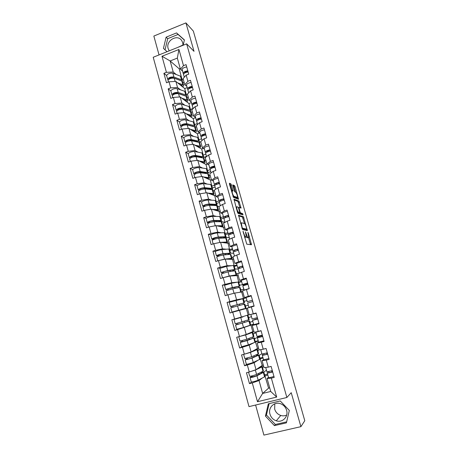 <?xml version="1.0" encoding="UTF-8"?>
<svg xmlns="http://www.w3.org/2000/svg" width="458" height="458" viewBox="0 0 458 458"><rect width="100%" height="100%" fill="white"/><g stroke="black" fill="none" stroke-linecap="round" stroke-linejoin="round"><path stroke-width="0.69" d="M243.026 231.256L246.782 244.183L251.516 244.744L248.316 233.048L247.881 232.349L248.728 237.227L248.081 237.404C247.52 237.112 246.931 235.967 246.312 233.958L245.459 231.84L246.312 236.78L245.643 236.963C245.07 236.666 244.463 235.504 243.833 233.46L243.026 231.256M183.011 45.308L182.731 42.709L181.7 40.533C177.32 33.669 165.538 40.733 168.155 48.577L169.231 50.832M286.674 415.068C284.796 415.95 282.826 416.082 280.765 415.463C277.697 414.375 275.664 412.252 274.668 409.074L274.794 403.79M286.588 410.254C288.666 416.688 282.431 423.037 276.277 420.81C273.111 419.683 271.01 417.473 269.98 414.181C267.838 407.5 274.628 401.076 280.92 403.882C283.754 405.107 285.643 407.231 286.588 410.254M231.485 185.066L230.912 183.921L229.458 183.234L229.452 184.122L233.471 197.369L238.555 199.287L235.103 186.738L234.548 185.622L232.756 184.895L234.307 190.774L234.868 191.902L235.704 192.263C236.809 193.637 237.404 195.366 237.484 197.438L233.941 196.287C232.807 194.902 232.195 193.144 232.109 191.015L233.048 190.997L231.485 185.066L230.477 185.404L229.429 184.042M194.02 51.33L185.919 22.9L193.339 31.087L304.788 420.719L300.9 426.661L291.225 392.683L286.868 397.487L186.629 43.853L194.02 51.33M238.549 215.226L242.626 229.578L247.389 230.637L243.41 216.697L238.481 215.249M237.456 212.289L233.986 199.167L238.962 201.102L241.068 208.087L238.921 207.543L239.998 211.796L240.559 212.901L242.585 213.554L243.049 214.911L238.034 213.411L237.456 212.289M184.122 82.377L182.954 82.824M188.238 97.067L187.064 97.514M192.389 111.872L191.204 112.313M196.562 126.78L195.354 127.221M200.77 141.803L199.379 142.455M206.506 156.407L203.77 157.369M203.747 158.067L203.633 157.644M210.783 171.658L208.069 172.586M208.15 173.794L208.006 173.29M215.094 187.019L212.363 187.94M214.201 195.429L214.052 194.908M212.398 189.068L212.558 189.641L212.415 189.051M219.439 202.499L216.691 203.404M218.621 211.23L218.397 210.422M217.052 205.619L216.857 204.938M228.863 216.462L228.216 216.674M223.939 218.054L221.054 218.981M223.075 227.151L222.794 226.149M221.506 221.54L221.34 220.939M228.221 233.803L225.445 234.679M227.563 243.192L227.317 242.316M232.658 249.633L229.87 250.492M232.086 259.354L231.874 258.615L232.063 259.354M237.135 265.583L234.33 266.43M236.643 275.647L236.471 275.035M241.647 281.653L238.824 282.483M241.08 291.591L241.211 292.067L241.103 291.586M246.186 297.849L243.347 298.662M245.86 308.606L245.769 308.268M253.572 324.167L250.703 324.957M247.784 315.47L247.681 315.11M258.203 340.689L255.324 341.456M252.501 332.336L252.358 331.838M262.875 357.337L259.978 358.093M257.259 349.34L257.075 348.693M286.868 397.487L249.003 406.624L153.212 57.261L186.629 43.853M166.603 75.484L163.895 73.326L166.5 82.778L169.042 81.793L175.843 81.421L184.751 88.56L186.137 94.205M163.895 73.326L166.426 72.335L161.983 56.26L178.946 49.47L183.492 65.637L186.062 64.63L188.748 74.15L186.166 75.146L187.894 81.278L190.476 80.282L193.184 89.877L190.585 90.867L192.326 97.044L194.925 96.066L197.65 105.735L195.039 106.708L196.791 112.937L199.407 111.964L202.155 121.713L199.528 122.675L201.291 128.95L203.924 127.994L206.695 137.818L204.05 138.763L205.831 145.089L208.482 144.15L211.27 154.048L208.613 154.981L210.405 161.359L213.067 160.432L215.884 170.41L213.21 171.332L215.014 177.756L217.693 176.845L220.527 186.904L217.842 187.809L219.663 194.284L222.359 193.391L225.216 203.529L222.514 204.417L224.346 210.949L227.059 210.067L229.939 220.287L227.22 221.162L229.069 227.746L231.794 226.876L234.702 237.181L231.966 238.04L233.832 244.675L236.574 243.828L239.5 254.213L236.746 255.054L238.629 261.747L241.389 260.911L244.343 271.382L239.282 273.111M241.452 280.233L239.597 280.393L237.725 273.724L244.343 271.382M241.572 272.207L243.467 278.956L246.244 278.138L249.221 288.695L246.433 289.502L248.345 296.303L251.139 295.502L254.138 306.144L251.333 306.94L253.263 313.793L256.074 313.009L259.096 323.743L256.28 324.516L258.22 331.432L261.049 330.665L264.1 341.485L261.26 342.246L263.218 349.214L266.069 348.464L269.144 359.375L266.287 360.114L268.262 367.144L271.125 366.411L274.228 377.415L271.354 378.136L276.678 397.069L257.482 401.723L252.284 382.917L259.039 380.535L262.131 378.125M251.619 382.006L249.461 383.627L252.284 382.917M249.461 383.627L246.456 372.72L249.266 371.999L247.337 365.015L254.098 362.759L257.808 360.394M246.931 364.259L244.532 365.742L247.337 365.015M244.532 365.742L241.549 354.921L244.343 354.189L242.425 347.261L249.192 345.132L254.127 342.641M242.54 346.574L239.637 348.006L242.425 347.261M239.637 348.006L236.677 337.277L239.46 336.521L237.559 329.651L250.955 325.117L252.782 331.655L246.227 334.466L244.332 327.642M239.517 328.632L234.788 330.413L237.559 329.651M234.788 330.413L231.851 319.77L234.616 318.997L232.733 312.184L246.301 308.492L248.116 314.978L241.389 317.062L239.505 310.301M232.618 301.278L227.065 302.406L229.979 312.963L232.733 312.184M227.065 302.406L229.813 301.622L227.941 294.86L234.719 293.091L241.681 291.992L243.484 298.427L236.586 299.807L234.719 293.091M225.576 284.842L222.313 285.185L225.204 295.656L227.941 294.86M222.313 285.185L225.044 284.384L223.189 277.68L229.973 276.025L237.101 275.619L238.692 282.025M220.384 268.067L217.607 268.102L220.47 278.487L223.189 277.68M217.607 268.102L220.315 267.283L218.477 260.631L225.262 259.096L232.555 259.371L234.13 265.709M215.535 251.356L212.93 251.156L215.775 261.461L218.477 260.631M212.93 251.156L215.626 250.32L213.806 243.725L220.59 242.299L228.044 243.25L229.595 249.524M210.823 234.748L208.298 234.341L211.115 244.566L213.806 243.725M208.298 234.341L210.978 233.494L209.169 226.95L215.958 225.639L223.567 227.254L225.101 233.454M206.197 218.26L203.696 217.665L206.495 227.803L209.169 226.95M203.696 217.665L206.363 216.8L204.566 210.308L211.361 209.111L219.119 211.373L220.641 217.516M201.635 201.904L199.133 201.119L201.909 211.178L204.566 210.308M199.133 201.119L201.783 200.238L200.003 193.797L206.798 192.709L214.71 195.618L216.216 201.692M197.117 185.667L194.61 184.706L197.358 194.684L200.003 193.797M194.61 184.706L197.243 183.807L195.474 177.418L202.27 176.439L210.337 179.977L211.819 185.988M192.646 169.563L190.116 168.418L192.847 178.322L195.474 177.418M190.116 168.418L192.738 167.508L190.98 161.17L197.782 160.294L205.991 164.456L207.457 170.405M188.215 153.579L185.662 152.262L188.37 162.086L190.98 161.17M185.662 152.262L188.267 151.335L186.526 145.043L193.328 144.27L201.68 149.05L203.129 154.936M183.824 137.715L181.242 136.226L183.927 145.976L186.526 145.043M181.242 136.226L183.83 135.287L182.101 129.047L188.902 128.377L197.398 133.759L198.835 139.581M179.467 121.977L176.857 120.317L179.519 129.992L182.101 129.047M176.857 120.317L179.427 119.366L177.715 113.172L184.517 112.605L193.15 118.582L194.57 124.341M175.145 106.359L172.5 104.533L175.151 114.134L177.715 113.172M172.5 104.533L175.059 103.565L173.359 97.422L180.166 96.953L188.936 103.514L190.339 109.216M170.857 90.861L168.183 88.869L170.811 98.396L173.359 97.422M168.183 88.869L170.725 87.89L169.042 81.793M189.377 88.468L189.062 88.205M186.87 86.419L184.774 84.696L183.074 78.621L186.166 75.146M175.843 81.421L177.527 87.484L180.463 89.774M187.208 87.621L184.751 88.56M187.728 93.884L186.383 94.394M184.774 84.696L187.894 81.278M170.725 87.89L177.527 87.484M194.037 104.046L193.505 103.64M191.215 101.888L189.148 100.313L187.436 94.193L190.585 90.867M180.166 96.953L181.86 103.061L184.803 105.197M191.41 102.586L188.936 103.514M193.058 108.466L190.58 109.393M189.148 100.313L192.326 97.044M175.059 103.565L181.86 103.061M198.795 119.744L198.108 119.263M195.589 117.483L193.557 116.051L191.828 109.88L195.039 106.708M184.517 112.605L186.229 118.759L189.177 120.729M195.64 117.666L193.15 118.582M197.301 123.591L194.81 124.502M193.557 116.051L196.791 112.937M179.427 119.366L186.229 118.759M203.655 135.551L202.814 135.007M199.997 133.192L197.999 131.91L196.259 125.692L199.528 122.675M188.902 128.377L190.631 134.578L193.591 136.387M199.625 132.952L197.398 133.759M201.577 138.826L199.07 139.724M197.999 131.91L201.291 128.95M183.83 135.287L190.631 134.578M208.659 151.478L207.634 150.882M204.44 149.027L202.476 147.894L200.724 141.625L204.05 138.763M193.328 144.27L195.062 150.522L198.051 152.153M203.415 148.432L201.68 149.05M205.882 154.174L203.358 155.062M202.476 147.894L205.831 145.089M188.267 151.335L195.062 150.522M213.239 167.199L212.598 166.872M208.917 164.983L206.987 163.998L205.218 157.684L208.613 154.981M197.782 160.294L199.533 166.592L202.556 168.046M207.113 164.067L205.991 164.456M210.222 169.637L207.686 170.513M206.987 163.998L210.405 161.359M192.738 167.508L199.533 166.592M219.205 183.664L218.861 183.463M213.428 181.065L211.539 180.234L209.753 173.874L213.21 171.332M202.27 176.439L204.039 182.782L207.119 184.053M211.367 179.628L210.337 179.977M214.682 185.187L212.043 186.08M211.539 180.234L215.014 177.756M197.243 183.807L204.039 182.782M223.372 199.47L223.699 199.367L223.304 199.219M217.974 197.272L216.124 196.596L214.327 190.184L217.842 187.809M206.798 192.709L208.579 199.104L211.745 200.18M215.752 195.268L214.71 195.618M219.01 200.913L216.434 201.766M216.124 196.596L219.663 194.284M201.783 200.238L208.579 199.104M222.554 213.611L220.745 213.09L218.93 206.627L222.514 204.417M211.361 209.111L213.153 215.558L216.445 216.416M220.166 211.035L219.119 211.373M223.43 216.737L220.853 217.567M220.745 213.09L224.346 210.949M206.363 216.8L213.153 215.558M227.174 230.071L225.399 229.716L223.573 223.201L227.22 221.162M215.958 225.639L217.768 232.137L221.254 232.767M224.615 226.916L223.567 227.254M227.907 232.675L225.313 233.494M225.399 229.716L229.069 227.746M210.978 233.494L217.768 232.137M231.828 246.667L230.093 246.473L228.256 239.906L231.966 238.04M220.59 242.299L222.416 248.854L226.218 249.209M229.097 242.923L228.044 243.25M232.412 248.734L229.802 249.541M230.093 246.473L233.832 244.675M215.626 250.32L222.416 248.854M236.523 263.39L234.828 263.367L232.973 256.743L236.746 255.054M225.262 259.096L227.099 265.703L231.479 265.709M233.614 259.051L232.555 259.371M236.952 264.924L234.33 265.709M234.828 263.367L238.629 261.747M220.315 267.283L227.099 265.703M229.973 276.025L231.822 282.683L237.479 282.139M238.171 275.304L237.101 275.619M241.526 281.229L238.887 282.008M239.597 280.393L243.467 278.956M225.044 284.384L231.822 282.683M248.081 296.847L244.406 297.563L242.522 290.836L246.433 289.502M242.757 291.677L241.681 291.992M246.135 297.666L243.484 298.427M244.406 297.563L248.345 296.303M229.813 301.622L236.586 299.807M253.263 313.793L249.255 314.869L247.354 308.085L251.333 306.94M247.383 308.182L246.301 308.492M249.198 314.675L248.116 314.978M234.616 318.997L241.389 317.062M255.243 324.31L252.226 325.478L256.28 324.516M258.22 331.432L254.144 332.319L252.226 325.478M253.629 324.384L250.955 325.117M253.875 331.357L252.782 331.655M239.46 336.521L246.227 334.466M258.759 342.172L257.138 343.013L261.26 342.246M263.218 349.214L259.068 349.906L257.138 343.013M255.467 341.966L257.488 348.464L251.104 352.007L249.192 345.132M258.335 341.153L255.644 341.874M258.581 348.172L257.488 348.464M244.343 354.189L251.104 352.007M263.55 359.73L262.091 360.692L266.287 360.114M268.262 367.144L264.037 367.642L262.091 360.692M260.196 358.872L262.228 365.404L256.028 369.692L254.098 362.759M263.081 358.059L260.367 358.763M263.333 365.123L262.228 365.404M249.266 371.999L256.028 369.692M267.581 374.117L264.667 374.85M262.05 366.48L261.827 365.679M268.497 377.369L267.083 378.514L271.354 378.136M259.039 380.535L262.634 393.439L270.712 391.458L267.083 378.514M264.964 375.915L268.594 388.144L262.634 393.439L257.482 401.723M267.861 375.096L265.136 375.783M268.594 388.144L269.705 387.869M270.712 391.458L276.678 397.069M255.61 405.027L263.905 435.1L300.9 426.661M185.919 22.9L153.848 36.056L159.046 54.92M178.013 47.311L183.023 44.993M182.565 71.059L180.435 69.204L177.326 58.103L170.147 60.948L173.227 72.02L176.17 74.471M180.223 68.448L179.233 68.837L170.147 60.948L161.983 56.26M184.654 72.599L184.786 72.999M181.969 79.303L179.233 68.837M183.211 79.119L182.215 79.509M180.435 69.204L183.492 65.637M177.326 58.103L178.946 49.47M166.426 72.335L173.227 72.02M262.028 366.48L261.81 365.69M223.052 227.145L222.136 226.601M221.483 221.535L221.323 220.956M247.761 315.476L247.664 315.115M257.236 349.345L257.058 348.704M252.478 332.342L252.341 331.844M245.843 308.612L245.746 308.274M236.62 275.647L236.454 275.046M227.54 243.187L227.317 242.397M217.029 205.613L216.846 204.949M208.012 173.754L207.674 173.599M265.44 416.093L274.416 425.625L286.405 422.854L289.33 410.46L280.233 400.95L268.336 403.819L265.44 416.093L266.447 415.011L275.367 424.469L286.639 421.864M183.148 45.25L184.408 39.938L176.553 32.913L166.111 37.167L163.454 48.388L167.084 51.697M244.561 237.273L245.643 236.963M245.179 237.301L244.612 237.284M246.295 236.832L247.062 237.719L248.081 237.404M247.612 237.742L247.062 237.719M250.503 244.692L248.482 237.479M242.116 228.656L245.694 229.469L246.702 229.149L246.261 227.013C245.654 225.044 245.064 223.888 244.503 223.561L242.408 217.018L238.481 215.844M246.45 230.426L246.158 229.321M241.784 227.517L242.116 227.408L242.511 228.187L246.702 229.149M240.587 223.286L241.612 222.8L244.503 223.561M240.536 223.12L240.862 223.201M241.32 223.052L242.116 227.408M233.941 199.883L237.965 201.428L238.962 201.102M240.021 207.823L237.965 201.428M239.213 212.747L239.551 213.228L241.589 213.875L242.585 213.554M241.973 214.642L241.589 213.875M236.923 206.741L236.666 206.942C236.746 209.129 237.359 210.892 238.492 212.237L239.729 212.535L238.647 208.258L238.08 207.142L236.923 206.741M238.692 212.913L237.559 212.598M232.04 191.038L230.477 185.404M232.109 191.015L231.496 191.221M236.442 197.879L233.042 196.671M235.578 192.205L234.112 187.07L233.557 185.954L232.836 185.622M237.502 198.972L237.13 197.65M269.138 403.624L266.447 415.011M275.367 424.469L274.416 425.625M184.368 40.092L178.07 34.453L167.697 38.672L165.052 49.825L167.101 51.685M165.052 49.825L163.454 48.388M167.697 38.672L166.111 37.167M178.07 34.453L176.553 32.913M259.949 366.978L260.842 367.081L257.356 368.77M250.509 371.575L255.364 370.047L261.799 366.961L262.342 366.537L260.092 366.881M249.673 376.178L249.679 376.207C251.276 376.178 253.577 375.583 256.583 374.421L263.407 371.003L262.354 366.572M250.944 376.127L250.984 376.802L250.057 377.569C251.66 377.552 253.961 376.957 256.961 375.783L263.905 372.131L261.283 372.583L262.405 372.68L255.673 376.075L251.494 377.152L252.369 376.447L252.335 375.818M251.259 381.915L251.265 381.943C252.873 381.955 255.18 381.365 258.18 380.169L264.976 376.619L263.917 372.165M261.152 366.148L261.266 366.555M258.713 373.362L259.005 374.409M261.283 372.583L261.455 373.184M262.297 371.587L262.457 372.171M263.86 372.096L266.47 370.15M263.694 366.423L262.537 367.242M259.755 367.11L259.881 367.562M253.955 370.396L252.318 370.957M272.321 370.648L266.94 371.816L265.709 367.448M267.369 367.247L265.732 367.442M272.71 372.028L267.323 373.184L267.254 371.867M273.953 376.453C271.079 377.358 269.281 377.736 268.56 377.587L267.317 373.184L268.56 377.587M271.995 372.085L271.651 370.865M268.686 371.644L268.766 372.772L272.653 371.844M244.435 354.154L250.463 352.414L257.39 349.506L255.93 349.569L254.957 349.912L256.028 349.866L251.654 351.704M244.801 358.551L251.671 356.753L258.575 353.742L257.539 349.385M246.043 358.419L246.141 359.278L245.179 359.925L252.043 358.104L258.947 355.065L257.47 355.082L256.497 355.437L257.585 355.425L250.766 358.414L246.61 359.513L247.52 358.917L247.423 358.087M245.179 359.925L246.381 364.265C247.955 364.162 250.245 363.56 253.257 362.455L260.27 359.146L259.096 354.933M256.377 349.076L256.486 349.46M253.829 355.82L254.138 356.942M256.497 355.437L256.617 355.86M257.453 354.252L257.671 355.042M259.211 355.356L261.867 353.742M259.062 349.878L257.871 350.559M254.957 349.912L255.06 350.284M250.291 352.271L245.706 353.748M239.162 336.601L245.602 334.924L252.61 332.422L251.196 332.628L244.337 335.256L240.828 336.103M238.79 336.785L239.975 341.078L246.799 339.229L253.938 336.51L252.77 332.331M241.16 340.861L241.343 341.897L240.347 342.424L247.171 340.569L254.304 337.821L241.772 342.017L242.711 341.525L242.534 340.512M241.532 346.712L248.373 344.885L255.335 342.155L254.31 337.838M251.642 332.142L251.745 332.497M248.98 338.422L249.318 339.618M251.31 332.285L251.39 332.577M252.644 337.059L252.925 338.05M254.568 338.765L257.499 337.363M259.852 336.229L260.865 335.743M255.988 332.783L253.24 334.008M242.94 316.73L234.004 319.472L242.986 316.896M234.004 319.472L235.183 323.732L241.967 321.848L249.198 319.57L248.036 315.413M236.288 323.457L236.58 324.653L235.549 325.06L249.564 320.869L236.969 324.659L237.937 324.275L237.65 323.09M235.549 325.06L236.729 329.331L243.524 327.459L250.732 325.043L249.564 320.875M244.171 321.161L244.526 322.432M247.881 320.005L248.213 321.19M249.965 322.306L252.764 321.293M251.465 316.655L248.642 317.583M231.863 307.507L231.439 306.293L230.426 306.522L244.498 302.761L231.84 306.121L232.79 305.91L233.219 307.118M229.263 302.297L243.341 298.633L244.498 302.761M244.503 308.612L231.966 312.075L244.503 308.612M231.966 312.075L230.792 307.839L237.542 305.927L244.858 304.049L246.015 308.188M239.414 304.078L239.769 305.349M243.175 303.179L243.513 304.381M245.391 305.967L248.265 305.251M246.971 300.648L244.08 301.278M227.185 290.338L226.75 289.341L225.714 289.445L232.418 287.498L239.832 286.09L227.122 289.055L228.095 288.946L228.525 289.931M224.557 285.265L231.25 283.302L238.498 281.968L239.826 286.073M227.918 294.872L229.653 294.414M226.075 290.767L232.784 288.809L240.003 287.355L241.332 291.46M240.376 291.838L240.473 292.181M234.708 287.172L235.034 288.351M238.544 286.594L238.818 287.584M240.038 291.946L240.118 292.238M240.856 289.754L243.799 289.33M242.648 284.75L239.557 285.105M263.894 353.771L263.785 355.024L267.644 354.057M267.678 354.189L262.342 355.437L262.726 354.023M267.295 352.826L261.959 354.08L260.739 349.626M265.68 348.567L260.739 349.723L261.959 354.08M268.915 358.58L263.568 359.805L262.342 355.437L263.568 359.805M266.98 354.286L266.63 353.032M262.692 336.498L257.402 337.832L257.705 336.979L261.335 335.777L259.068 336.613L258.839 337.426L262.674 336.418M262.314 335.147L257.024 336.487L255.879 331.941M261.089 330.802L255.816 332.165L257.024 336.487M257.276 331.638L261.071 330.739M257.402 337.832L258.615 342.155L257.402 337.832M263.923 340.855L258.621 342.166M262.01 336.63L261.753 335.725M257.751 318.957L252.507 320.371L256.577 318.871L253.932 319.97L257.74 318.923M252.747 314.108L256.154 313.289L252.747 314.108M257.373 317.612L252.129 319.031L250.927 314.749L252.129 319.031M252.507 320.371L253.709 324.665L252.507 320.371M258.965 323.274L253.709 324.665M257.075 319.123L256.984 318.785M253.411 306.11L248.843 307.312L253.389 306.024M252.467 300.219L247.274 301.725L252.472 300.242M246.083 297.477L247.274 301.73L246.083 297.477L251.265 295.948M252.845 301.553L247.646 303.053L248.843 307.312L247.646 303.053M247.606 282.97L242.459 284.555L243.135 285.053L246.81 284.183L244.469 284.664L243.874 284.16L247.629 283.038M241.274 280.336L242.459 284.567L241.274 280.336L246.41 278.733M247.188 284.023L246.959 283.204M247.978 284.292L242.826 285.872L244.211 290.257M249.175 288.54L244.011 290.097L242.826 285.872M245.545 289.805L249.192 288.592M222.502 273.317L222.096 272.516L221.031 272.51L227.7 270.535L235.006 269.487L233.752 270.203L232.761 270.409L233.677 269.882L226.475 270.924L222.439 272.121L223.435 272.115L223.83 272.894M219.886 268.371L226.544 266.367L233.861 265.411L235.194 269.516M223.086 277.708L229.223 276.008L236.5 274.84L235.235 275.516L230.408 276.002M221.397 273.827L228.061 271.834L235.36 270.758L236.689 274.863M235.761 275.327L235.864 275.693M230.036 270.403L230.34 271.491M234.153 275.39L234.244 275.733M229.395 276.168L224.38 277.388M233.941 270.134L234.158 270.918M236.357 273.666L238.063 273.592M238.091 268.995L235.063 269.046M232.653 270.02L232.761 270.409M240.112 268.022L239.666 268.022L239.093 267.129L242.814 265.978M242.786 265.858L237.679 267.524L238.286 268.411L238.996 268.394M236.505 263.339L237.685 267.541L236.511 263.356L241.601 261.655M242.488 267.335L242.15 266.127M243.152 267.169L238.046 268.829L239.219 273.025L238.046 268.829M217.842 256.44L217.481 255.827L216.388 255.707C217.739 254.934 219.949 254.264 223.023 253.698L230.603 253.125L228.193 254.058L229.08 253.429L221.809 254.11L217.79 255.324L218.809 255.421L219.159 255.993M215.26 251.608L215.249 251.585C216.588 250.784 218.798 250.114 221.872 249.564L229.269 248.986L230.597 253.091L233.7 253.343M229.842 259.268L230.569 258.741L226.739 259.154M216.754 257.018L216.749 256.995C218.094 256.234 220.309 255.564 223.384 254.992L230.752 254.287L232.08 258.392M219.594 260.379L224.535 259.136L231.427 258.369L232.091 258.426L229.985 259.274M231.181 258.942L231.29 259.325M225.399 253.766L225.679 254.763M229.527 258.839L229.647 259.262M223.321 259.537L221.283 259.995M229.378 253.801L229.538 254.379M231.885 257.699L233.259 257.762M228.044 253.509L228.193 254.058M238 248.883L232.939 250.629L233.551 251.723M236.826 244.715L231.777 246.478L232.939 250.629L231.777 246.478M237.702 250.343L237.376 249.186M234.857 251.19L234.347 250.24L238.046 249.049M238.366 250.183L233.305 251.923L234.467 256.074L233.305 251.923M236.082 255.352L234.473 256.074M213.199 239.7L211.785 239.042C213.096 238.166 215.294 237.49 218.38 237.004L225.828 236.694L224.66 237.673L223.664 237.828L224.523 237.107L217.178 237.427L213.182 238.658L214.499 239.236M210.663 234.977L210.651 234.948C211.957 234.049 214.155 233.368 217.241 232.899L224.706 232.687L226.034 236.786M225.468 242.923L225.994 242.379L222.645 242.563M212.146 240.347L212.14 240.318C213.451 239.454 215.655 238.773 218.735 238.28L226.178 237.948L227.506 242.053M220.842 242.334L227.305 241.967L225.771 242.963M226.636 242.683L226.75 243.089M220.802 237.255L221.059 238.166M215.867 243.29L220.275 242.368M224.947 242.419L225.073 242.872M224.849 237.593L224.952 237.977M229.344 237.805L225.628 237.215M223.47 237.13L223.664 237.828M233.254 232.046C230.42 232.733 228.748 233.34 228.239 233.866L228.777 234.954M232.086 227.907C229.258 228.594 227.586 229.206 227.082 229.75L228.239 233.872L227.082 229.75M232.956 233.488L232.641 232.383M230.059 234.37L229.641 233.483L233.311 232.258M233.614 233.334C230.786 234.027 229.109 234.633 228.599 235.149L229.721 239.168L228.599 235.149M219.233 221.695L219.995 220.911L212.581 220.876C210.703 221.122 209.38 221.54 208.608 222.124L209.856 222.622M206.106 218.477L206.094 218.437C207.365 217.447 209.552 216.754 212.644 216.365L220.184 216.514L221.512 220.613M208.579 223.098L207.216 222.502C208.493 221.529 210.68 220.842 213.777 220.435L221.294 220.493L220.172 221.598L219.399 221.695M221.054 226.721L221.454 226.143L218.386 226.155M207.577 223.807L207.566 223.767C208.848 222.806 211.035 222.119 214.126 221.706L221.643 221.735L222.972 225.834M216.554 225.765L222.76 225.725L221.466 226.807M222.124 226.55L222.244 226.973M216.239 220.876L216.474 221.701M212.031 226.395L215.208 225.783M220.395 226.126L220.533 226.607M228.903 216.623C226.08 217.287 224.42 217.916 223.928 218.512L225.015 222.393L220.699 221.346M218.93 220.876L219.159 221.695M228.542 215.34C225.72 216.004 224.059 216.64 223.573 217.235L224.059 218.317M227.386 211.235C224.563 211.899 222.909 212.535 222.428 213.153L223.573 217.247L222.428 213.153M228.244 216.766L227.947 215.712M225.325 217.67L224.97 216.857C225.508 216.365 226.727 215.947 228.616 215.598M215.163 205.51L215.684 204.995L215.145 204.783L208.018 204.451C206.14 204.652 204.823 205.075 204.068 205.722L205.218 206.146M201.583 202.11L201.572 202.064C202.808 200.976 204.978 200.272 208.087 199.963L215.695 200.461L217.018 204.56M203.97 206.644L202.682 206.094C203.93 205.029 206.106 204.331 209.209 203.999L216.8 204.411L217.035 204.623L215.913 205.539M216.64 210.651L216.955 210.027L214.069 209.901M203.043 207.394L203.031 207.348C204.279 206.295 206.455 205.596 209.558 205.258L217.144 205.642L218.466 209.747M212.203 209.358L218.248 209.604L218.483 209.804L217.132 210.794M217.647 210.543L217.773 210.983M211.716 204.623L211.922 205.361M208.23 209.661L210.13 209.323M215.884 209.959L216.027 210.474M219.061 206.547L217.43 206.026M214.43 204.749L214.636 205.482M223.876 198.766C221.054 199.407 219.411 200.066 218.947 200.741L219.399 201.812M222.725 194.696C219.909 195.337 218.266 196.001 217.808 196.688L218.947 200.747L217.808 196.688M223.573 200.18L223.286 199.173M220.641 201.102L220.338 200.364C220.859 199.82 222.067 199.39 223.962 199.075M224.231 200.037C221.409 200.684 219.766 201.337 219.302 202.007L220.35 205.751L219.302 202.007M210.961 189.469L211.235 189.074L210.686 188.816L203.495 188.158C201.612 188.312 200.301 188.742 199.568 189.446L200.478 189.852M197.095 185.868L197.083 185.816C198.285 184.631 200.449 183.921 203.558 183.687L211.235 184.534L212.564 188.633M199.339 190.351L198.182 189.812C199.402 188.65 201.56 187.946 204.674 187.688L212.335 188.456L212.581 188.707L211.779 189.538M212.237 194.707L212.483 194.037L209.73 193.786M198.543 191.112L198.532 191.06C199.745 189.91 201.909 189.2 205.024 188.942L212.672 189.681L214.001 193.78M207.829 193.087L213.777 193.608L214.018 193.849L212.758 194.902M213.21 194.656L213.336 195.114M205.819 188.37L207.405 189.154M211.401 193.917L211.556 194.455M207.354 188.965L208.413 188.61M214.596 191.146L213.102 190.562M209.959 188.748L210.142 189.4M219.239 182.33C216.422 182.948 214.796 183.629 214.355 184.374L214.779 185.433M218.1 178.288C215.289 178.901 213.663 179.593 213.228 180.355L214.355 184.385L213.228 180.355M218.935 183.721L218.672 182.788L217.888 182.937M216.004 184.666L215.741 183.996C216.245 183.4 217.441 182.96 219.336 182.679M219.594 183.589C216.777 184.208 215.145 184.889 214.705 185.627L215.718 189.246L214.705 185.627M206.695 173.571L206.26 172.964L199.007 171.996C197.117 172.105 195.812 172.54 195.097 173.296L195.806 173.685M192.641 169.752L192.629 169.695C193.803 168.418 195.95 167.697 199.07 167.536L206.816 168.733L208.138 172.826M194.707 174.212L193.723 173.662C194.908 172.408 197.054 171.687 200.175 171.51L207.903 172.62L208.161 172.906L207.566 173.685M207.858 178.889L208.052 178.173L205.39 177.807M194.078 174.956L194.066 174.899C195.251 173.651 197.404 172.935 200.518 172.752L208.241 173.834L209.564 177.933M203.455 176.954L209.335 177.733L209.587 178.007L208.396 179.124M199.963 172.122L201.68 172.901M206.959 177.996L207.119 178.563M203.982 173.21L205.132 172.815M210.331 175.918L208.808 175.214M205.528 172.866L205.688 173.433M214.642 166.019C211.831 166.609 210.216 167.319 209.798 168.138L210.205 169.179M213.514 162.012C210.703 162.601 209.094 163.311 208.676 164.147L209.798 168.143L208.676 164.147M214.338 167.393L214.235 167.033L211.762 167.227M211.407 168.355L211.178 167.76C211.665 167.113 212.856 166.66 214.756 166.409M214.997 167.267C212.186 167.863 210.566 168.567 210.148 169.38L211.121 172.866M202.396 157.792L201.864 157.237L194.553 155.955C192.658 156.018 191.364 156.459 190.665 157.271L191.215 157.632M188.227 153.762L188.209 153.693C189.349 152.325 191.49 151.598 194.616 151.512L202.425 153.046L203.747 157.14M190.156 158.199L189.291 157.632C190.448 156.287 192.583 155.56 195.715 155.457L203.507 156.905L203.776 157.231L203.335 157.953M203.501 163.197L203.65 162.424L201.062 161.955M189.652 158.926L189.635 158.863C190.786 157.523 192.927 156.796 196.053 156.688L203.844 158.113L205.167 162.206M199.093 160.958L204.926 161.983L205.19 162.292L204.05 163.472M194.415 155.938L195.795 156.653M202.55 162.195L202.717 162.796M200.776 157.506L201.199 157.363M206.094 160.792L204.543 159.979M201.125 157.105L201.262 157.592M208.287 151.592L206.89 151.3M210.079 149.835C207.274 150.407 205.676 151.134 205.276 152.022L205.665 153.058M208.963 145.862C206.157 146.428 204.56 147.161 204.165 148.066L205.281 152.033L204.165 148.066M206.844 152.176L206.655 151.655C207.125 150.951 208.31 150.493 210.205 150.27M210.428 151.071C207.623 151.65 206.02 152.377 205.625 153.258L206.564 156.613L205.625 153.258M198.085 142.135L197.507 141.631L190.133 140.039C188.232 140.056 186.944 140.503 186.269 141.373L186.687 141.699M183.841 137.892L183.824 137.824C184.935 136.364 187.059 135.625 190.196 135.614L198.074 137.48L199.39 141.574M185.662 142.301L184.9 141.728C186.022 140.291 188.146 139.558 191.284 139.524L198.64 141.127L199.419 141.671L199.093 142.352M199.173 147.619L199.287 146.795L196.745 146.228M185.255 143.016L185.238 142.948C186.36 141.516 188.49 140.783 191.621 140.743L199.476 142.507L200.799 146.6M194.742 145.083L200.552 146.348L200.827 146.697L199.74 147.94M189.406 140.011L190.585 140.692M198.171 146.52L198.348 147.144M196.763 141.47L196.877 141.871M202.774 135.9L202.356 135.322M205.556 133.776C202.757 134.326 201.165 135.081 200.793 136.037L201.171 137.062M204.445 129.832C201.646 130.375 200.06 131.137 199.694 132.11L200.793 136.049M202.327 136.118L202.167 135.671C202.619 134.915 203.793 134.446 205.688 134.257M205.9 135.007C203.1 135.557 201.514 136.312 201.136 137.263L202.041 140.492L201.136 137.263M193.745 126.511L185.748 124.244C183.841 124.221 182.565 124.673 181.9 125.595L182.21 125.881M179.49 122.149L179.467 122.068C180.555 120.523 182.668 119.778 185.811 119.836L193.751 122.034L195.068 126.122M181.219 126.523L180.538 125.944C181.631 124.421 183.75 123.677 186.893 123.717L194.306 125.624L195.097 126.231L194.856 126.877M194.873 132.162L194.953 131.286L192.452 130.627M180.893 127.232L180.876 127.158C181.969 125.635 184.087 124.897 187.225 124.925L195.142 127.021L196.465 131.114M190.419 129.333L196.213 130.833L196.493 131.217L195.451 132.528M184.62 124.238L185.633 124.891M193.826 130.959L194.009 131.612M192.429 125.95L192.52 126.276M201.068 117.843C198.268 118.376 196.694 119.149 196.345 120.173L196.705 121.187M199.963 113.933C197.169 114.454 195.595 115.239 195.251 116.28L196.345 120.185M197.839 120.185L197.713 119.807C198.148 119.006 199.316 118.525 201.211 118.364M198.085 120.053L197.873 119.458M201.411 119.069C198.612 119.595 197.037 120.368 196.682 121.387L197.553 124.496L196.682 121.387M189.457 111.162L181.397 108.569C179.49 108.506 178.214 108.964 177.572 109.937L177.79 110.183M175.174 106.525L175.151 106.439C176.204 104.802 178.305 104.052 181.46 104.178L189.457 106.697L190.78 110.79M176.828 110.865L176.216 110.286C177.275 108.672 179.381 107.922 182.53 108.031L190.001 110.235L190.809 110.905L190.631 111.529M190.608 116.819L190.648 115.897L188.181 115.141M176.57 111.569L176.548 111.489C177.607 109.88 179.713 109.13 182.862 109.233L190.843 111.649L192.165 115.742M186.114 113.71L191.902 115.433L192.194 115.851L191.198 117.225M179.954 108.592L180.841 109.21M189.515 115.519L189.704 116.195M196.608 102.037C193.82 102.54 192.257 103.342 191.925 104.435L192.28 105.432M195.514 98.155C192.726 98.653 191.169 99.46 190.843 100.565L191.931 104.447M193.391 104.372L193.287 104.069C193.711 103.222 194.868 102.729 196.768 102.598M193.614 104.252L193.431 103.72M196.951 103.25C194.158 103.754 192.6 104.556 192.263 105.638L193.099 108.626L192.263 105.638M185.141 95.831L177.08 93.02C175.162 92.911 173.897 93.375 173.273 94.4L173.301 94.205M170.891 91.016L170.868 90.93C171.887 89.207 173.983 88.446 177.137 88.64L185.204 91.48L186.52 95.567M172.477 95.327L171.922 94.743C172.952 93.043 175.048 92.287 178.202 92.464L185.73 94.966L186.555 95.693L186.423 96.294M186.366 101.596L186.383 100.617L183.939 99.775M172.271 96.025L172.248 95.934C173.284 94.245 175.38 93.484 178.534 93.655L186.578 96.398L187.894 100.485M181.837 98.207L187.625 100.147L187.929 100.605L186.967 102.042M175.385 93.066L176.164 93.65M185.238 100.193L185.433 100.897M192.188 86.35C189.406 86.837 187.854 87.655 187.545 88.812L187.889 89.802M191.101 82.497C188.318 82.978 186.772 83.803 186.469 84.976L187.545 88.829L186.469 84.976M188.982 88.686L188.902 88.457C189.309 87.558 190.459 87.054 192.36 86.951M189.183 88.571L189.022 88.096M192.526 87.552C189.744 88.039 188.192 88.858 187.883 90.008L188.685 92.877L187.883 90.008M180.813 80.602L172.792 77.585C170.874 77.436 169.615 77.9 169.008 78.982L169.151 79.205M166.638 75.627L166.615 75.536C167.605 73.727 169.689 72.959 172.855 73.223L180.979 76.377L182.295 80.465M168.172 79.904L167.657 79.32C168.659 77.539 170.742 76.767 173.908 77.018L181.488 79.806L182.33 80.597L182.232 81.175M182.152 86.482L182.147 85.457L179.719 84.53M168.012 80.597L167.989 80.505C168.991 78.724 171.074 77.957 174.24 78.198L182.341 81.255L183.658 85.343M177.589 82.824L183.383 84.982L183.692 85.469L182.771 86.974M170.891 77.654L171.578 78.203M180.99 84.982L181.196 85.709M187.803 70.784C185.021 71.248 183.486 72.089 183.194 73.314L183.532 74.293M186.721 66.965C183.944 67.423 182.416 68.271 182.129 69.507L183.2 73.332M184.603 73.12L184.551 72.959C184.94 72.015 186.08 71.505 187.98 71.425M188.135 71.98C185.358 72.444 183.824 73.286 183.532 74.499L184.299 77.247L183.532 74.499M243.507 233.563L243.833 233.46M245.013 237.359L246.043 237.038M245.591 232.641L245.912 232.544M245.992 234.061L246.312 233.958M247.452 237.788L248.471 237.473M248.007 233.145L248.316 233.048M250.389 244.148L251.396 243.839M243.095 232.132L243.427 232.029M242.408 217.018L243.41 216.697M242.958 218.1L243.959 217.779M246.352 229.996L247.36 229.681M242.019 228.342L242.511 228.187M241.355 226.006L241.687 225.903M238.521 202.528L239.517 202.201M239.958 207.571L240.954 207.251M238.429 207.657L238.939 207.491M238.715 208.493L239.03 208.39M239.677 211.905L239.998 211.796M239.551 213.228L240.559 212.901M237.542 212.546L238.492 212.237M238.618 212.936L239.637 212.609M231.931 190.517L232.945 190.179M233.013 196.591L233.941 196.287M236.231 197.948L237.233 197.616M233.557 185.954L234.548 185.622M234.112 187.07L235.103 186.738M237.456 198.789L238.446 198.463M229.905 184.259L230.912 183.921M252.335 376.499L250.95 376.848M256.961 375.783L258.18 380.169M263.367 372.572L264.569 376.865M255.364 370.047L256.583 374.421M261.799 366.961L262.995 371.238M269.104 372.795L268.777 371.627M247.48 358.969L246.106 359.33M252.043 358.104L253.257 362.455M258.53 355.276L259.72 359.53M250.463 352.414L251.671 356.753M256.972 349.706L258.157 353.948M242.666 341.582L241.297 341.949M247.171 340.569L248.373 344.885M253.726 338.113L254.911 342.332M245.602 334.924L246.799 339.229M252.186 332.582L253.36 336.796M237.891 324.333L236.528 324.711M242.334 323.176L243.524 327.459M248.969 321.087L250.137 325.272M240.782 317.577L241.967 321.848M247.434 315.602L248.602 319.781M231.439 306.293L232.79 305.91M237.542 305.927L238.721 310.169M244.246 304.192L245.408 308.349M235.996 300.368L237.175 304.604M242.723 298.753L243.879 302.898M226.75 289.341L228.095 288.946M232.784 288.809L233.952 293.023M239.557 287.435L240.708 291.557M231.25 283.302L232.418 287.498M238.046 282.036L239.196 286.147M264.111 355.019L263.785 353.874M259.154 337.386L258.959 336.687M244.343 284.658L244.166 284.034M222.096 272.516L223.435 272.115M228.061 271.834L229.223 276.008M234.908 270.804L236.047 274.897M226.544 266.367L227.7 270.535M233.408 265.451L234.548 269.533M239.666 268.022L239.374 266.974M217.481 255.827L218.809 255.421M223.384 254.992L224.535 259.136M230.294 254.304L231.427 258.369M221.872 249.564L223.023 253.698M228.805 248.992L229.939 253.045M234.931 251.167L234.616 250.057M212.907 239.271L214.224 238.853M218.735 238.28L219.88 242.391M225.714 237.937L226.842 241.967M217.241 232.899L218.38 237.004M224.237 232.664L225.365 236.683M230.197 234.319L229.899 233.271M208.361 222.84L209.672 222.416M214.126 221.706L215.26 225.777M221.168 221.695L222.29 225.691M212.644 216.365L213.777 220.435M219.708 216.462L220.825 220.447M225.502 217.602L225.221 216.617M203.856 206.541L205.161 206.106M209.558 205.258L210.663 209.232M216.663 205.573L217.773 209.541M208.087 199.963L209.209 203.999M215.214 200.381L216.319 204.342M220.842 201.022L220.579 200.1M205.024 188.942L206.1 192.818M212.191 189.578L213.291 193.516M203.558 183.687L204.674 187.688M210.749 184.431L211.848 188.352M216.216 184.574L215.976 183.71M200.518 172.752L201.572 176.536M207.749 173.708L208.842 177.612M199.07 167.536L200.175 171.51M206.323 168.596L207.411 172.494M211.63 168.252L211.407 167.445M190.711 157.123L190.791 157.42M196.053 156.688L197.083 160.38M203.346 157.958L204.428 161.834M194.616 151.512L195.715 155.457M201.926 152.886L203.009 156.751M207.085 152.062L206.873 151.312M186.309 141.213L186.395 141.533M191.621 140.743L192.629 144.35M198.972 142.323L200.049 146.171M190.196 135.614L191.284 139.524M197.564 137.291L198.64 141.127M202.568 135.992L202.465 135.625M181.941 125.423L182.032 125.773M187.225 124.925L188.204 128.446M194.639 126.814L195.703 130.627M185.811 119.836L186.893 123.717M193.242 121.817L194.306 125.624M177.601 109.754L177.71 110.132M182.862 109.233L183.818 112.662M190.328 111.414L191.392 115.204M181.46 104.178L182.53 108.031M188.942 106.456L190.001 110.235M178.534 93.655L179.462 97.004M186.057 96.134L187.11 99.896M177.137 88.64L178.202 92.464M184.683 91.211L185.73 94.966M169.031 78.776L169.128 79.114M174.24 78.198L175.145 81.461M181.815 80.969L182.856 84.701M172.855 73.223L173.908 77.018M180.452 76.085L181.488 79.806M276.277 420.81L280.765 415.463M238.446 207.697L238.921 207.543M236.002 207.153L236.666 206.942M252.369 376.447L250.984 376.802M250.057 377.569L251.265 381.943M248.568 372.177L249.679 376.207M266.94 371.816L265.714 367.448M247.52 358.917L246.141 359.278M243.65 354.372L244.807 358.574M242.711 341.525L241.343 341.897M240.347 342.424L241.538 346.729M237.937 324.275L236.58 324.653M229.258 302.291L230.426 306.522M226.075 290.756L227.237 294.958M224.552 285.254L225.714 289.445M221.391 273.81L222.514 277.88M219.88 268.354L221.031 272.51M216.749 256.995L217.808 260.837M215.249 251.585L216.388 255.707M212.14 240.318L213.136 243.931M210.651 234.948L211.785 239.042M207.566 223.767L208.505 227.162M206.094 218.437L207.216 222.502M225.021 222.393L223.928 218.512M203.031 207.348L203.907 210.525M201.572 202.064L202.682 206.094M198.532 191.06L199.345 194.02M197.083 185.816L198.182 189.812M194.066 174.899L194.822 177.641M192.629 169.695L193.723 173.662M211.127 172.866L210.148 169.38M189.635 158.863L190.333 161.393M188.209 153.693L189.291 157.632M185.238 142.948L185.879 145.278M183.824 137.824L184.9 141.728M200.793 136.037L199.694 132.11M180.876 127.158L181.46 129.282M179.467 122.068L180.538 125.944M196.345 120.173L195.251 116.28M176.548 111.489L177.08 113.412M175.151 106.439L176.216 110.286M191.925 104.435L190.843 100.565M172.248 95.934L172.729 97.663M170.868 90.93L171.922 94.743M167.989 80.505L168.412 82.039M166.615 75.536L167.657 79.32M183.194 73.314L182.129 69.507"/></g></svg>
